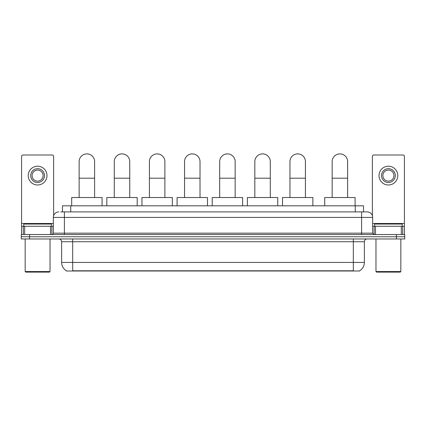 <?xml version="1.0" encoding="UTF-8"?>
<svg xmlns="http://www.w3.org/2000/svg" width="426" height="426" viewBox="0 0 426 426"><rect width="100%" height="100%" fill="white"/><g stroke="black" fill="none" stroke-linecap="round" stroke-linejoin="round"><path stroke-width="0.64" d="M62.462 211.898L62.462 205.817L363.538 205.817L363.538 211.898M359.677 270.734L359.677 271.005L66.323 271.005L66.323 270.734M66.408 270.787A9.67 9.67 0 0 1 61.626 262.443L72.676 262.443L72.676 270.787L353.324 270.787L353.324 262.443L364.374 262.443L364.374 241.728A2.764 2.764 0 0 1 367.132 238.965M61.626 262.443L61.626 241.728C61.466 240.051 60.545 239.13 58.868 238.965M359.592 270.787A9.67 9.67 0 0 0 364.374 262.443M29.586 234.545L404.7 234.545L404.7 236.755L21.3 236.755L21.3 238.965L29.586 238.965L29.586 236.755L21.3 236.755L21.3 234.545L29.586 234.545L29.586 236.755L404.7 236.755L404.7 238.965L29.586 238.965M60.929 211.898L367.132 211.898A5.522 5.522 0 0 1 372.659 217.42L372.659 233.166L374.039 234.545M60.801 211.898L64.39 211.898L64.39 217.42L53.341 217.42L53.341 233.166A1.379 1.379 0 0 1 51.961 234.545M58.868 211.898A5.522 5.522 0 0 0 53.341 217.42M372.659 217.42L361.61 217.42L361.61 211.898L367.132 211.898M50.513 234.545L50.513 226.259L24.681 226.259L24.681 234.545M53.617 215.694L53.617 156.374A1.379 1.379 0 0 0 52.238 154.995L22.956 154.995A1.379 1.379 0 0 0 21.577 156.374L21.577 226.259L24.681 226.259M50.513 226.259L53.341 226.259M21.577 234.545L21.577 226.259M37.6 168.696A6.907 6.907 0 0 0 30.693 175.597A6.907 6.907 0 0 0 37.6 182.504A6.907 6.907 0 0 0 44.501 175.597A6.907 6.907 0 0 0 37.6 168.696M37.6 170.075A5.522 5.522 0 0 0 32.072 175.597A5.522 5.522 0 0 0 37.6 181.125A5.522 5.522 0 0 0 43.122 175.597A5.522 5.522 0 0 0 37.6 170.075M37.6 184.99A9.393 9.393 0 0 0 46.988 175.597A9.393 9.393 0 0 0 37.6 166.209A9.393 9.393 0 0 0 28.207 175.597A9.393 9.393 0 0 0 37.6 184.99M49.475 272.113L25.72 272.113L25.166 271.559L50.028 271.559L49.475 272.113M25.166 238.965L25.166 271.559M50.028 238.965L50.028 271.559M51.408 226.259L51.408 224.049L23.787 224.049L23.787 226.259M79.14 197.531L79.14 161.624A7.732 7.732 0 0 1 86.877 153.887A7.732 7.732 0 0 1 94.609 161.624A7.732 7.732 0 0 0 86.877 153.887M94.609 197.531L94.609 161.624M102.07 205.817L102.07 197.531L71.685 197.531L71.685 205.817M114.28 197.531L114.28 161.624A7.732 7.732 0 0 1 122.012 153.887A7.732 7.732 0 0 1 129.744 161.624A7.732 7.732 0 0 0 122.012 153.887M129.744 197.531L129.744 161.624M137.204 205.817L137.204 197.531L106.819 197.531L106.819 205.817M149.414 197.531L149.414 161.624A7.732 7.732 0 0 1 157.146 153.887A7.732 7.732 0 0 1 164.883 161.624A7.732 7.732 0 0 0 157.146 153.887M164.883 197.531L164.883 161.624M172.338 205.817L172.338 197.531L141.954 197.531L141.954 205.817M184.549 197.531L184.549 161.624A7.732 7.732 0 0 1 192.286 153.887A7.732 7.732 0 0 1 200.018 161.624A7.732 7.732 0 0 0 192.286 153.887M200.018 197.531L200.018 161.624M207.478 205.817L207.478 197.531L177.088 197.531L177.088 205.817M219.683 197.531L219.683 161.624A7.732 7.732 0 0 1 227.42 153.887A7.732 7.732 0 0 1 235.152 161.624A7.732 7.732 0 0 0 227.42 153.887M235.152 197.531L235.152 161.624M242.612 205.817L242.612 197.531L212.228 197.531L212.228 205.817M254.823 197.531L254.823 161.624A7.732 7.732 0 0 1 262.554 153.887A7.732 7.732 0 0 1 270.292 161.624A7.732 7.732 0 0 0 262.554 153.887M270.292 197.531L270.292 161.624M277.747 205.817L277.747 197.531L247.362 197.531L247.362 205.817M289.957 197.531L289.957 161.624A7.732 7.732 0 0 1 297.689 153.887A7.732 7.732 0 0 1 305.426 161.624A7.732 7.732 0 0 0 297.689 153.887M305.426 197.531L305.426 161.624M312.881 205.817L312.881 197.531L282.497 197.531L282.497 205.817M332.163 197.531L332.163 161.624A7.732 7.732 0 0 1 339.9 153.887A7.732 7.732 0 0 1 347.632 161.624A7.732 7.732 0 0 0 339.9 153.887M347.632 197.531L347.632 161.624M355.092 205.817L355.092 197.531L324.708 197.531L324.708 205.817M401.319 234.545L401.319 226.259L375.487 226.259L375.487 234.545M401.319 226.259L404.423 226.259L404.423 156.374A1.379 1.379 0 0 0 403.044 154.995L373.762 154.995A1.379 1.379 0 0 0 372.383 156.374L372.383 215.694M372.659 226.259L375.487 226.259M404.423 226.259L404.423 234.545M388.4 168.696A6.907 6.907 0 0 0 381.499 175.597A6.907 6.907 0 0 0 388.4 182.504A6.907 6.907 0 0 0 395.307 175.597A6.907 6.907 0 0 0 388.4 168.696M388.4 170.075A5.522 5.522 0 0 0 382.878 175.597A5.522 5.522 0 0 0 388.4 181.125A5.522 5.522 0 0 0 393.928 175.597A5.522 5.522 0 0 0 388.4 170.075M388.4 184.99A9.393 9.393 0 0 0 397.793 175.597A9.393 9.393 0 0 0 388.4 166.209A9.393 9.393 0 0 0 379.012 175.597A9.393 9.393 0 0 0 388.4 184.99M400.28 272.113L376.525 272.113L375.972 271.559L400.834 271.559L400.28 272.113M375.972 238.965L375.972 271.559M400.834 238.965L400.834 271.559M402.213 226.259L402.213 224.049L374.592 224.049L374.592 226.259M352.217 271.005L352.217 270.734M73.783 271.005L73.783 270.734M70.748 211.898L70.748 205.817M355.252 211.898L355.252 205.817M353.324 238.965L353.324 241.728L61.626 241.728M364.374 241.728L353.324 241.728L353.324 262.443L72.676 262.443L72.676 238.965M396.414 238.965L396.414 234.545M64.39 234.545L64.39 233.166L372.659 233.166M53.341 233.166L64.39 233.166L64.39 217.42L361.61 217.42L361.61 234.545M53.341 223.496L21.577 223.496M51.871 226.259L51.871 234.545M21.598 226.259L21.598 234.545M23.323 234.545L23.323 226.259M79.14 178.196L94.609 178.196M114.28 178.196L129.744 178.196M149.414 178.196L164.883 178.196M184.549 178.196L200.018 178.196M219.683 178.196L235.152 178.196M254.823 178.196L270.292 178.196M289.957 178.196L305.426 178.196M332.163 178.196L347.632 178.196M404.423 223.496L372.659 223.496M404.402 234.545L404.402 226.259M402.676 226.259L402.676 234.545M374.129 234.545L374.129 226.259"/></g></svg>
